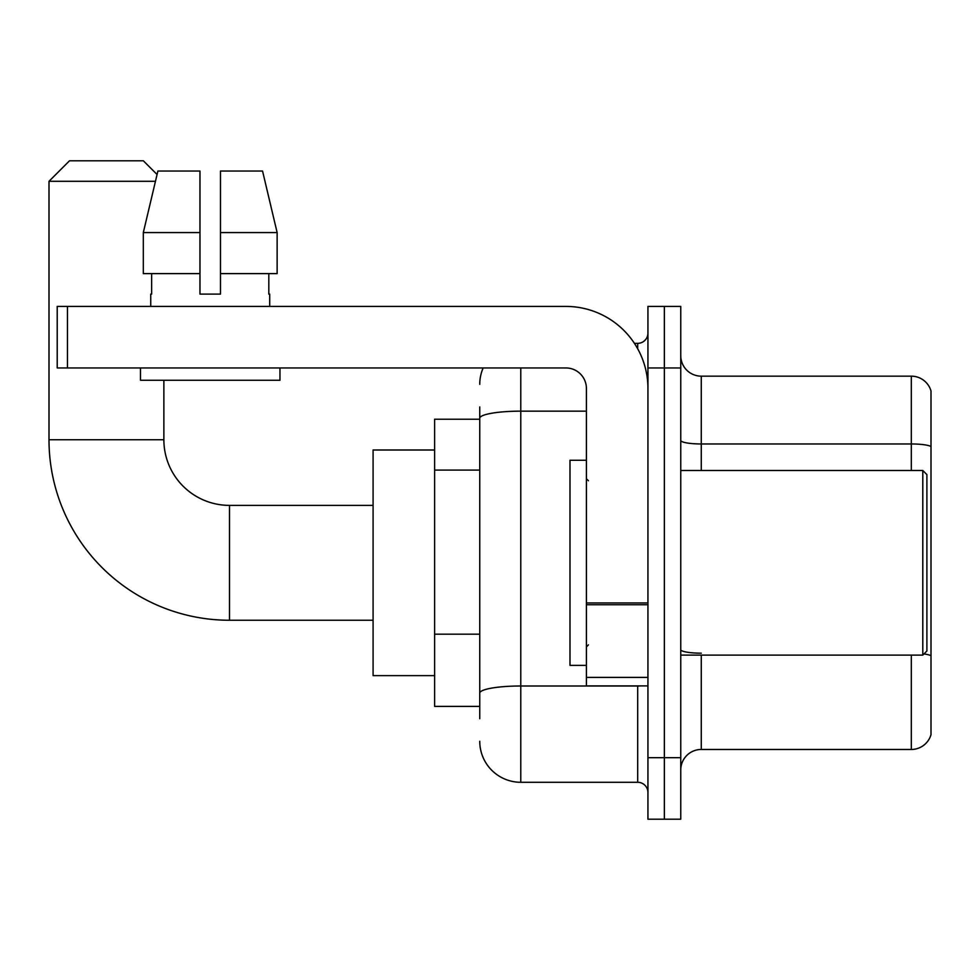 <?xml version="1.0" encoding="UTF-8"?>
<svg xmlns="http://www.w3.org/2000/svg" width="980" height="980" viewBox="0 0 980 980"><rect width="100%" height="100%" fill="white"/><g stroke="black" fill="none" stroke-linecap="round" stroke-linejoin="round"><path stroke-width="1.47" d="M479.747 457.783L479.747 406.933L479.747 419.232L434.618 419.232L434.618 706.396L479.747 706.396M479.747 718.708L479.747 406.933M647.939 757.675L647.939 819.207L664.354 819.207L664.354 757.675L664.354 819.207L680.757 819.207L680.757 757.675L664.354 757.675L664.354 367.953L664.354 757.675L647.939 757.675L647.939 367.953L664.354 367.953L664.354 306.421L664.354 367.953L680.757 367.953L680.757 757.675M680.757 367.953L680.757 306.421L647.939 306.421L647.939 367.953M520.772 367.953L520.772 782.285L637.686 782.285L637.686 685.89M634.415 343.343L637.686 343.343A10.253 10.253 0 0 0 647.939 333.09M479.747 700.247L479.747 646.482M647.939 792.551A10.253 10.253 0 0 0 637.686 782.285M479.747 384.368A41.025 41.025 0 0 1 483.165 367.953M520.772 782.285A41.025 41.025 0 0 1 479.747 741.272M680.757 769.986A20.506 20.506 0 0 1 701.276 749.467L911.314 749.467L911.314 655.118M931 390.934A20.506 20.506 0 0 0 911.314 376.161A20.506 20.506 0 0 1 931 390.934L931 734.706A20.506 20.506 0 0 1 911.314 749.467M923.981 653.942A20.506 3.565 180 0 1 931 655.742L931 446.525A20.506 3.565 180 0 0 911.314 443.965L911.314 376.161L701.276 376.161A20.506 20.506 0 0 1 680.757 355.654A20.506 20.506 0 0 0 701.276 376.161L701.276 470.51M220.476 294.11L199.969 294.11L220.476 294.11L199.969 294.11L220.476 294.11L220.476 171.047L262.554 171.047L277.132 232.579L277.132 273.604L220.476 273.604M155.453 181.3L49 181.3L69.507 160.793L143.35 160.793L157.07 174.501L157.89 171.047L143.313 232.579L157.89 171.047L199.969 171.047L199.969 294.11M373.086 620.254L229.504 620.254A180.504 180.504 0 0 1 49 439.751L49 181.3M229.504 620.254L229.504 505.386A65.636 65.636 0 0 1 163.868 439.751L163.868 380.265M434.618 450.004L373.086 450.004L373.086 675.624L434.618 675.624M647.939 685.89L586.408 685.89L586.408 602.945L647.939 602.945M647.939 388.472A82.051 82.051 0 0 0 565.889 306.421L67.461 306.421L67.461 367.953L565.889 367.953A20.506 20.506 0 0 1 586.408 388.472L586.408 602.945M67.461 367.953L57.208 367.953L57.208 306.421L67.461 306.421M150.736 294.11L151.631 294.11L150.736 294.11L150.736 306.421M269.708 294.11L268.814 294.11L269.708 294.11L269.708 306.421M268.814 273.604L268.814 294.11M151.631 294.11L151.631 273.604M140.483 367.953L140.483 380.265L279.962 380.265L279.962 367.953M199.969 273.604L143.313 273.604L143.313 232.579L199.969 232.579L199.969 273.604L199.969 232.579M277.132 273.604L277.132 232.579L220.476 232.579M277.132 232.579L262.554 171.047L277.132 232.579M922.793 470.51L926.896 474.614L926.896 651.014L922.793 655.118L922.793 470.51L680.757 470.51M586.408 460.257L569.993 460.257L569.993 665.371L586.408 665.371M479.747 470.082L434.618 470.082M479.747 634.183L434.618 634.183M641.251 685.89A10.253 1.776 0 0 1 637.686 686L520.772 686A41.025 7.13 180 0 0 479.747 693.117M479.747 418.264A41.025 7.13 180 0 1 520.772 411.147L586.408 411.147M637.686 348.745L637.686 343.343M701.276 655.118L701.276 749.467M911.314 470.51L911.314 443.965L701.276 443.965A20.506 3.565 0 0 1 680.757 440.4M701.276 653.182A20.506 3.565 0 0 1 680.757 649.617M49 439.751L163.868 439.751M647.939 604.721L586.408 604.721M586.408 677.413L647.939 677.413M373.086 505.386L229.504 505.386M680.757 655.118L922.793 655.118M588.453 480.776L586.408 478.718M588.453 644.865L586.408 646.91"/></g></svg>
